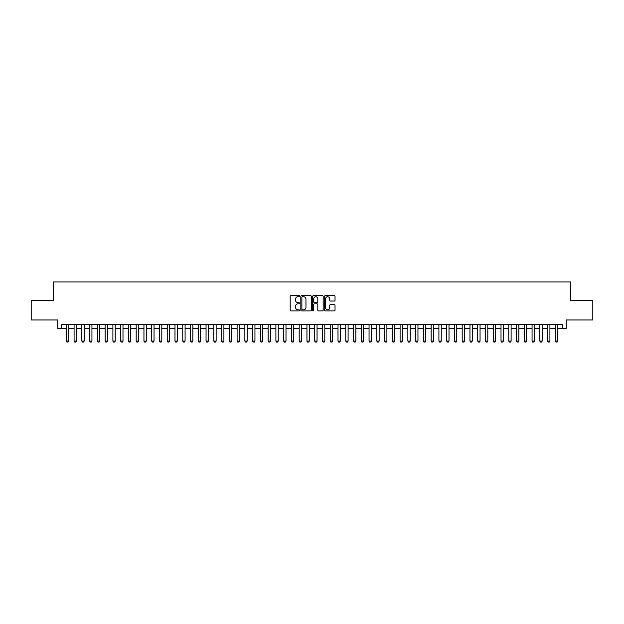 <?xml version="1.0" encoding="UTF-8"?>
<svg xmlns="http://www.w3.org/2000/svg" width="624" height="624" viewBox="0 0 624 624"><rect width="100%" height="100%" fill="white"/><g stroke="black" fill="none" stroke-linecap="round" stroke-linejoin="round"><path stroke-width="0.94" d="M299.582 296.182A0.53 0.53 0 0 0 299.044 295.651L290.956 295.651A0.764 0.764 0 0 0 290.191 296.408L290.191 310.128A0.764 0.764 0 0 0 290.956 310.885L299.044 310.885A0.53 0.53 0 0 0 299.582 310.354A0.53 0.53 0 0 0 299.044 309.824L297.999 309.824A2.441 2.441 0 0 1 295.565 307.382L295.565 306.236A2.441 2.441 0 0 1 297.999 303.802L299.044 303.802A0.53 0.53 0 0 0 299.582 303.264A0.53 0.53 0 0 0 299.044 302.734L297.999 302.734A2.441 2.441 0 0 1 295.565 300.292L295.565 299.153A2.441 2.441 0 0 1 297.999 296.712L299.044 296.712A0.53 0.53 0 0 0 299.582 296.182M334.269 301.018A0.764 0.764 0 0 0 335.026 300.261L335.026 296.408A0.764 0.764 0 0 0 334.269 295.651L325.276 295.651A0.764 0.764 0 0 0 324.511 296.408L324.511 310.128A0.764 0.764 0 0 0 325.276 310.885L334.269 310.885A0.764 0.764 0 0 0 335.026 310.128L335.026 305.479A0.764 0.764 0 0 0 334.269 304.715L330.416 304.715A0.764 0.764 0 0 0 329.659 305.479L329.659 307.78A2.036 2.036 0 0 1 327.616 309.824A2.036 2.036 0 0 1 325.58 307.78L325.58 298.756A2.036 2.036 0 0 1 327.616 296.712A2.036 2.036 0 0 1 329.659 298.756L329.659 300.261A0.764 0.764 0 0 0 330.416 301.018L334.269 301.018M61.667 328.497L61.667 324.613L562.333 324.613L562.333 328.497L566.218 328.497L566.218 319.956L592.8 319.956L592.8 300.55L570.484 300.55L570.484 281.923L53.516 281.923L53.516 300.55L31.2 300.55L31.2 319.956L57.782 319.956L57.782 328.497L66.323 328.497M311.337 296.408A0.764 0.764 0 0 0 310.573 295.651L301.579 295.651A0.764 0.764 0 0 0 300.823 296.408L300.823 310.128A0.764 0.764 0 0 0 301.579 310.885L310.573 310.885A0.764 0.764 0 0 0 311.337 310.128L311.337 296.408M313.427 295.651L322.421 295.651A0.764 0.764 0 0 1 323.177 296.408L323.177 310.128A0.764 0.764 0 0 1 322.421 310.885L318.575 310.885A0.764 0.764 0 0 1 317.811 310.128L317.811 304.567A0.764 0.764 0 0 0 317.047 303.802L314.496 303.802A0.764 0.764 0 0 0 313.732 304.567L313.732 310.354A0.53 0.53 0 0 1 313.201 310.885A0.53 0.53 0 0 1 312.663 310.354L312.663 296.408A0.764 0.764 0 0 1 313.427 295.651M68.656 328.497L74.084 328.497M76.417 328.497L81.845 328.497M84.178 328.497L89.614 328.497M91.939 328.497L97.375 328.497M99.7 328.497L105.136 328.497M107.461 328.497L112.897 328.497M115.229 328.497L120.658 328.497M122.99 328.497L128.419 328.497M130.751 328.497L136.188 328.497M138.512 328.497L143.949 328.497M146.273 328.497L151.71 328.497M154.034 328.497L159.471 328.497M161.803 328.497L167.232 328.497M169.564 328.497L174.993 328.497M177.325 328.497L182.762 328.497M185.086 328.497L190.523 328.497M192.847 328.497L198.284 328.497M200.608 328.497L206.045 328.497M208.377 328.497L213.806 328.497M216.138 328.497L221.567 328.497M223.899 328.497L229.336 328.497M231.66 328.497L237.097 328.497M239.421 328.497L244.858 328.497M247.182 328.497L252.619 328.497M254.951 328.497L260.38 328.497M262.712 328.497L268.141 328.497M270.473 328.497L275.902 328.497M278.234 328.497L283.67 328.497M285.995 328.497L291.431 328.497M293.756 328.497L299.192 328.497M301.525 328.497L306.953 328.497M309.286 328.497L314.714 328.497M317.047 328.497L322.475 328.497M324.808 328.497L330.244 328.497M332.569 328.497L338.005 328.497M340.33 328.497L345.766 328.497M348.098 328.497L353.527 328.497M355.859 328.497L361.288 328.497M363.62 328.497L369.049 328.497M371.381 328.497L376.818 328.497M379.142 328.497L384.579 328.497M386.903 328.497L392.34 328.497M394.664 328.497L400.101 328.497M402.433 328.497L407.862 328.497M410.194 328.497L415.623 328.497M417.955 328.497L423.392 328.497M425.716 328.497L431.153 328.497M433.477 328.497L438.914 328.497M441.238 328.497L446.675 328.497M449.007 328.497L454.436 328.497M456.768 328.497L462.197 328.497M464.529 328.497L469.966 328.497M472.29 328.497L477.727 328.497M480.051 328.497L485.488 328.497M487.812 328.497L493.249 328.497M495.581 328.497L501.01 328.497M503.342 328.497L508.771 328.497M511.103 328.497L516.539 328.497M518.864 328.497L524.3 328.497M526.625 328.497L532.061 328.497M534.386 328.497L539.822 328.497M542.155 328.497L547.583 328.497M549.916 328.497L555.344 328.497M557.677 328.497L562.333 328.497M302.422 296.712A0.53 0.53 0 0 0 301.883 297.25L301.883 309.286A0.53 0.53 0 0 0 302.422 309.824L303.521 309.824A2.441 2.441 0 0 0 305.963 307.382L305.963 299.153A2.441 2.441 0 0 0 303.521 296.712L302.422 296.712M317.811 298.795A2.036 2.036 0 0 0 315.775 296.751A2.036 2.036 0 0 0 313.732 298.795L313.732 301.969A0.764 0.764 0 0 0 314.496 302.734L317.047 302.734A0.764 0.764 0 0 0 317.811 301.969L317.811 298.795M68.656 324.613L68.656 341.071L68.071 342.077L66.908 342.077L66.323 341.071L66.323 324.613M66.323 341.071L68.656 341.071M76.417 324.613L76.417 341.071L75.832 342.077L74.669 342.077L74.084 341.071L74.084 324.613M74.084 341.071L76.417 341.071M84.178 324.613L84.178 341.071L83.593 342.077L82.43 342.077L81.845 341.071L81.845 324.613M81.845 341.071L84.178 341.071M91.939 324.613L91.939 341.071L91.361 342.077L90.191 342.077L89.614 341.071L89.614 324.613M89.614 341.071L91.939 341.071M99.7 324.613L99.7 341.071L99.122 342.077L97.952 342.077L97.375 341.071L97.375 324.613M97.375 341.071L99.7 341.071M107.461 324.613L107.461 341.071L106.883 342.077L105.721 342.077L105.136 341.071L105.136 324.613M105.136 341.071L107.461 341.071M115.229 324.613L115.229 341.071L114.644 342.077L113.482 342.077L112.897 341.071L112.897 324.613M112.897 341.071L115.229 341.071M122.99 324.613L122.99 341.071L122.405 342.077L121.243 342.077L120.658 341.071L120.658 324.613M120.658 341.071L122.99 341.071M130.751 324.613L130.751 341.071L130.166 342.077L129.004 342.077L128.419 341.071L128.419 324.613M128.419 341.071L130.751 341.071M138.512 324.613L138.512 341.071L137.927 342.077L136.765 342.077L136.188 341.071L136.188 324.613M136.188 341.071L138.512 341.071M146.273 324.613L146.273 341.071L145.696 342.077L144.526 342.077L143.949 341.071L143.949 324.613M143.949 341.071L146.273 341.071M154.034 324.613L154.034 341.071L153.457 342.077L152.295 342.077L151.71 341.071L151.71 324.613M151.71 341.071L154.034 341.071M161.803 324.613L161.803 341.071L161.218 342.077L160.056 342.077L159.471 341.071L159.471 324.613M159.471 341.071L161.803 341.071M169.564 324.613L169.564 341.071L168.979 342.077L167.817 342.077L167.232 341.071L167.232 324.613M167.232 341.071L169.564 341.071M177.325 324.613L177.325 341.071L176.74 342.077L175.578 342.077L174.993 341.071L174.993 324.613M174.993 341.071L177.325 341.071M185.086 324.613L185.086 341.071L184.501 342.077L183.339 342.077L182.762 341.071L182.762 324.613M182.762 341.071L185.086 341.071M192.847 324.613L192.847 341.071L192.27 342.077L191.1 342.077L190.523 341.071L190.523 324.613M190.523 341.071L192.847 341.071M200.608 324.613L200.608 341.071L200.031 342.077L198.869 342.077L198.284 341.071L198.284 324.613M198.284 341.071L200.608 341.071M208.377 324.613L208.377 341.071L207.792 342.077L206.63 342.077L206.045 341.071L206.045 324.613M206.045 341.071L208.377 341.071M216.138 324.613L216.138 341.071L215.553 342.077L214.391 342.077L213.806 341.071L213.806 324.613M213.806 341.071L216.138 341.071M223.899 324.613L223.899 341.071L223.314 342.077L222.152 342.077L221.567 341.071L221.567 324.613M221.567 341.071L223.899 341.071M231.66 324.613L231.66 341.071L231.075 342.077L229.913 342.077L229.336 341.071L229.336 324.613M229.336 341.071L231.66 341.071M239.421 324.613L239.421 341.071L238.844 342.077L237.674 342.077L237.097 341.071L237.097 324.613M237.097 341.071L239.421 341.071M247.182 324.613L247.182 341.071L246.605 342.077L245.435 342.077L244.858 341.071L244.858 324.613M244.858 341.071L247.182 341.071M254.951 324.613L254.951 341.071L254.366 342.077L253.204 342.077L252.619 341.071L252.619 324.613M252.619 341.071L254.951 341.071M262.712 324.613L262.712 341.071L262.127 342.077L260.965 342.077L260.38 341.071L260.38 324.613M260.38 341.071L262.712 341.071M270.473 324.613L270.473 341.071L269.888 342.077L268.726 342.077L268.141 341.071L268.141 324.613M268.141 341.071L270.473 341.071M278.234 324.613L278.234 341.071L277.649 342.077L276.487 342.077L275.902 341.071L275.902 324.613M275.902 341.071L278.234 341.071M285.995 324.613L285.995 341.071L285.418 342.077L284.248 342.077L283.67 341.071L283.67 324.613M283.67 341.071L285.995 341.071M293.756 324.613L293.756 341.071L293.179 342.077L292.009 342.077L291.431 341.071L291.431 324.613M291.431 341.071L293.756 341.071M301.525 324.613L301.525 341.071L300.94 342.077L299.777 342.077L299.192 341.071L299.192 324.613M299.192 341.071L301.525 341.071M309.286 324.613L309.286 341.071L308.701 342.077L307.538 342.077L306.953 341.071L306.953 324.613M306.953 341.071L309.286 341.071M317.047 324.613L317.047 341.071L316.462 342.077L315.299 342.077L314.714 341.071L314.714 324.613M314.714 341.071L317.047 341.071M324.808 324.613L324.808 341.071L324.223 342.077L323.06 342.077L322.475 341.071L322.475 324.613M322.475 341.071L324.808 341.071M332.569 324.613L332.569 341.071L331.991 342.077L330.821 342.077L330.244 341.071L330.244 324.613M330.244 341.071L332.569 341.071M340.33 324.613L340.33 341.071L339.752 342.077L338.582 342.077L338.005 341.071L338.005 324.613M338.005 341.071L340.33 341.071M348.098 324.613L348.098 341.071L347.513 342.077L346.351 342.077L345.766 341.071L345.766 324.613M345.766 341.071L348.098 341.071M355.859 324.613L355.859 341.071L355.274 342.077L354.112 342.077L353.527 341.071L353.527 324.613M353.527 341.071L355.859 341.071M363.62 324.613L363.62 341.071L363.035 342.077L361.873 342.077L361.288 341.071L361.288 324.613M361.288 341.071L363.62 341.071M371.381 324.613L371.381 341.071L370.796 342.077L369.634 342.077L369.049 341.071L369.049 324.613M369.049 341.071L371.381 341.071M379.142 324.613L379.142 341.071L378.565 342.077L377.395 342.077L376.818 341.071L376.818 324.613M376.818 341.071L379.142 341.071M386.903 324.613L386.903 341.071L386.326 342.077L385.156 342.077L384.579 341.071L384.579 324.613M384.579 341.071L386.903 341.071M394.664 324.613L394.664 341.071L394.087 342.077L392.925 342.077L392.34 341.071L392.34 324.613M392.34 341.071L394.664 341.071M402.433 324.613L402.433 341.071L401.848 342.077L400.686 342.077L400.101 341.071L400.101 324.613M400.101 341.071L402.433 341.071M410.194 324.613L410.194 341.071L409.609 342.077L408.447 342.077L407.862 341.071L407.862 324.613M407.862 341.071L410.194 341.071M417.955 324.613L417.955 341.071L417.37 342.077L416.208 342.077L415.623 341.071L415.623 324.613M415.623 341.071L417.955 341.071M425.716 324.613L425.716 341.071L425.131 342.077L423.969 342.077L423.392 341.071L423.392 324.613M423.392 341.071L425.716 341.071M433.477 324.613L433.477 341.071L432.9 342.077L431.73 342.077L431.153 341.071L431.153 324.613M431.153 341.071L433.477 341.071M441.238 324.613L441.238 341.071L440.661 342.077L439.499 342.077L438.914 341.071L438.914 324.613M438.914 341.071L441.238 341.071M449.007 324.613L449.007 341.071L448.422 342.077L447.26 342.077L446.675 341.071L446.675 324.613M446.675 341.071L449.007 341.071M456.768 324.613L456.768 341.071L456.183 342.077L455.021 342.077L454.436 341.071L454.436 324.613M454.436 341.071L456.768 341.071M464.529 324.613L464.529 341.071L463.944 342.077L462.782 342.077L462.197 341.071L462.197 324.613M462.197 341.071L464.529 341.071M472.29 324.613L472.29 341.071L471.705 342.077L470.543 342.077L469.966 341.071L469.966 324.613M469.966 341.071L472.29 341.071M480.051 324.613L480.051 341.071L479.474 342.077L478.304 342.077L477.727 341.071L477.727 324.613M477.727 341.071L480.051 341.071M487.812 324.613L487.812 341.071L487.235 342.077L486.073 342.077L485.488 341.071L485.488 324.613M485.488 341.071L487.812 341.071M495.581 324.613L495.581 341.071L494.996 342.077L493.834 342.077L493.249 341.071L493.249 324.613M493.249 341.071L495.581 341.071M503.342 324.613L503.342 341.071L502.757 342.077L501.595 342.077L501.01 341.071L501.01 324.613M501.01 341.071L503.342 341.071M511.103 324.613L511.103 341.071L510.518 342.077L509.356 342.077L508.771 341.071L508.771 324.613M508.771 341.071L511.103 341.071M518.864 324.613L518.864 341.071L518.279 342.077L517.117 342.077L516.539 341.071L516.539 324.613M516.539 341.071L518.864 341.071M526.625 324.613L526.625 341.071L526.048 342.077L524.878 342.077L524.3 341.071L524.3 324.613M524.3 341.071L526.625 341.071M534.386 324.613L534.386 341.071L533.809 342.077L532.639 342.077L532.061 341.071L532.061 324.613M532.061 341.071L534.386 341.071M542.155 324.613L542.155 341.071L541.57 342.077L540.407 342.077L539.822 341.071L539.822 324.613M539.822 341.071L542.155 341.071M549.916 324.613L549.916 341.071L549.331 342.077L548.168 342.077L547.583 341.071L547.583 324.613M547.583 341.071L549.916 341.071M557.677 324.613L557.677 341.071L557.092 342.077L555.929 342.077L555.344 341.071L555.344 324.613M555.344 341.071L557.677 341.071"/></g></svg>
